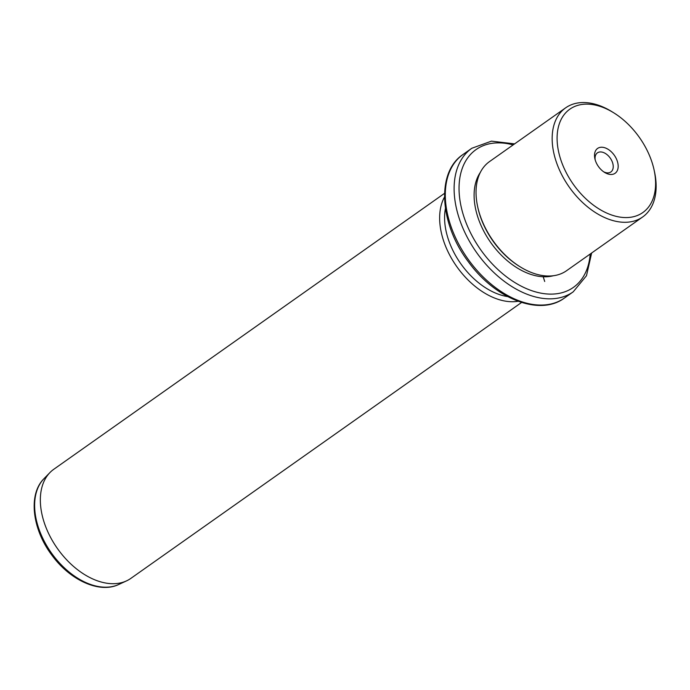 <?xml version="1.0" encoding="UTF-8"?>
<svg xmlns="http://www.w3.org/2000/svg" width="690" height="690" viewBox="0 0 690 690"><rect width="100%" height="100%" fill="white"/><g stroke="black" fill="none" stroke-linecap="round" stroke-linejoin="round"><path stroke-width="1.03" d="M595.151 159.77A11.687 7.478 -125.2 0 1 595.116 157.061A11.687 7.478 54.8 0 1 597.402 152.87A11.687 7.478 54.8 0 1 607.942 155.431A11.687 7.478 54.8 0 1 613.16 167.765A11.687 7.478 -125.2 0 1 610.883 171.957A11.687 7.478 -125.2 0 1 603.621 171.767M574.718 186.231A63.273 40.503 54.8 0 0 632.558 216.927A63.273 40.503 54.8 0 0 654.094 169.973A63.273 40.503 54.8 0 0 637.974 135.482A63.273 40.503 54.8 0 0 613.729 112.806A63.273 40.503 54.8 0 0 561.444 118.861A63.273 40.503 54.8 0 0 574.718 186.231M594.607 153.896A15.197 9.729 54.8 0 0 594.875 158.666A15.197 9.729 54.8 0 0 604.569 172.397A15.197 9.729 54.8 0 0 618.085 167.817A15.197 9.729 54.8 0 0 607.838 149.143A15.197 9.729 54.8 0 0 594.607 153.896M654.094 169.973L654.543 172.034A66.792 42.754 -125.2 0 1 642.666 216.971A66.792 42.754 -125.2 0 1 570.759 189.198A66.792 42.754 -125.2 0 1 565.619 107.856A66.792 42.754 -125.2 0 1 611.935 111.694L613.729 112.806M565.619 107.856L489.503 161.598A66.792 42.754 54.8 0 0 477.627 206.534A66.792 42.754 54.8 0 0 494.644 242.94A66.792 42.754 54.8 0 0 520.243 266.875A66.792 42.754 54.8 0 0 566.559 270.713L642.666 216.971M477.627 206.534L477.851 207.569A65.033 41.624 54.8 0 0 494.42 243.009A65.033 41.624 54.8 0 0 519.346 266.323L520.243 266.875M480.326 172.422A65.033 41.624 54.8 0 0 492.212 244.571A65.033 41.624 54.8 0 0 553.285 275.75M445.43 208.466A63.273 40.503 54.8 0 0 462.205 265.676A63.273 40.503 54.8 0 0 507.642 296.579M518.104 301.271A66.792 42.754 -125.2 0 1 458.246 268.643A66.792 42.754 -125.2 0 1 444.498 197.038M444.55 193.347L53.803 469.269A66.792 42.754 54.8 0 0 49.982 472.529A66.792 42.754 54.8 0 0 58.943 550.611A66.792 42.754 54.8 0 0 126.503 580.894A66.792 42.754 54.8 0 0 130.858 578.384L521.597 302.462M543.202 276.75L544.703 281.477M513.144 144.909A84.361 54.001 54.8 0 0 461.248 171.534A84.361 54.001 54.8 0 0 482.552 252.324A84.361 54.001 54.8 0 0 550.137 294.113A84.361 54.001 54.8 0 0 590.2 254.023M514.611 143.874L491.452 141.148L471.822 148.264A87.88 56.252 54.8 0 0 478.593 255.291A87.88 56.252 54.8 0 0 573.209 291.836L586.483 275.724L591.658 252.989M564.386 298.071C539.684 316.529 495.17 298.865 468.7 262.209C439.642 224.474 435.873 172.44 462.999 154.5A87.88 56.252 54.8 0 0 469.761 261.519A87.88 56.252 54.8 0 0 564.386 298.071L573.209 291.836M118.784 584.465C99.567 593.805 70.13 580.238 52.026 555.364C32.283 529.515 27.885 494.402 44.039 478.61A65.24 41.762 54.8 0 0 52.794 554.872A65.24 41.762 54.8 0 0 118.784 584.465L126.503 580.894M462.999 154.5L471.822 148.264M44.039 478.61L49.982 472.529"/></g></svg>
